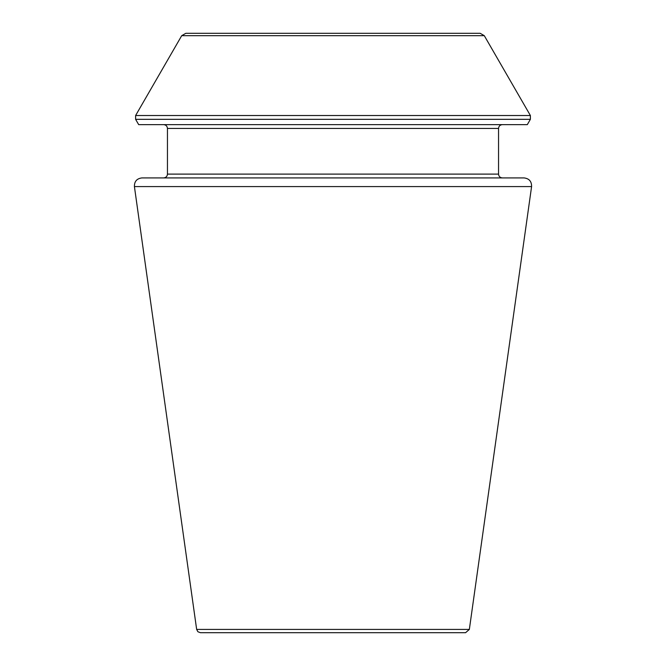 <?xml version="1.0" encoding="UTF-8"?>
<svg xmlns="http://www.w3.org/2000/svg" width="666" height="666" viewBox="0 0 666 666"><rect width="100%" height="100%" fill="white"/><g stroke="black" fill="none" stroke-linecap="round" stroke-linejoin="round"><path stroke-width="1" d="M531.585 186.588C531.676 181.427 529.17 178.538 524.042 177.914L141.958 177.914C136.83 178.538 134.324 181.427 134.415 186.588L531.585 186.588L469.347 629.42L465.576 632.7L200.424 632.7L197.91 631.751L196.653 629.42L134.415 186.588M498.551 174.109L167.449 174.109C167.249 176.398 165.976 177.672 163.645 177.914L502.355 177.914C500.041 177.689 498.776 176.423 498.551 174.109L498.551 128.446C498.776 126.132 500.041 124.867 502.355 124.634M484.29 35.681L530.386 115.518L530.386 119.322L527.314 124.634L138.686 124.634L135.614 119.322L135.614 115.518L181.71 35.681L185.822 33.3L480.178 33.3L484.29 35.681L181.71 35.681M498.551 128.446L167.449 128.446C167.224 126.132 165.959 124.867 163.645 124.634M530.386 119.322L135.614 119.322M530.386 115.518L135.614 115.518M469.347 629.42L196.653 629.42M167.449 174.109L167.449 128.446"/></g></svg>

